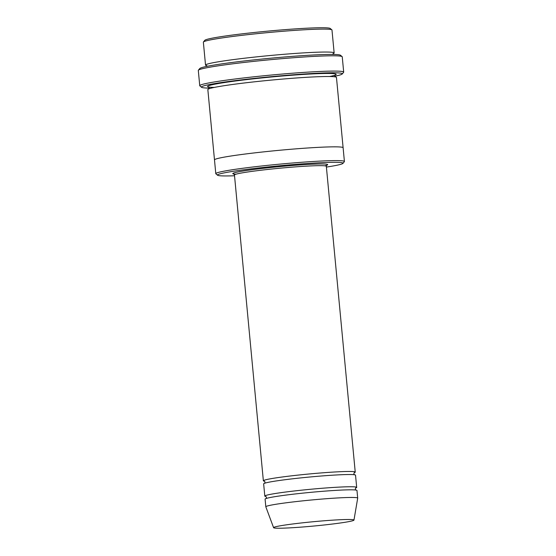 <?xml version="1.0" encoding="UTF-8"?>
<svg xmlns="http://www.w3.org/2000/svg" width="556" height="556" viewBox="0 0 556 556"><rect width="100%" height="100%" fill="white"/><g stroke="black" fill="none" stroke-linecap="round" stroke-linejoin="round"><path stroke-width="0.83" d="M355.625 488.05A46.141 2.481 174.6 0 0 356.681 487.403A46.141 2.481 174.6 0 0 325.295 488.015A46.141 2.481 174.6 0 0 264.809 496.091A46.141 2.481 174.6 0 0 265.963 496.522M264.809 496.091L263.648 483.859A46.141 2.481 -5.4 0 1 324.141 475.783A46.141 2.481 -5.4 0 1 355.527 475.171L356.681 487.403M326.4 167.078A63.057 3.392 174.6 0 0 342.955 163.381A63.057 3.392 174.6 0 0 279.932 165.751A63.057 3.392 174.6 0 0 217.577 175.23A63.057 3.392 174.6 0 0 234.528 175.766M333.009 53.73A64.6 3.468 174.6 0 0 334.149 52.952A64.6 3.468 174.6 0 0 290.211 53.807A64.6 3.468 174.6 0 0 205.532 65.108A64.6 3.468 174.6 0 0 206.804 65.664M205.532 65.108L203.364 42.173A64.6 3.468 -5.4 0 1 203.44 41.978A64.6 3.468 -5.4 0 1 288.043 30.872A64.6 3.468 -5.4 0 1 331.876 29.836A64.6 3.468 -5.4 0 1 331.981 30.017L334.149 52.952M203.44 41.978L204.823 40.31A63.057 3.392 -5.4 0 1 287.417 29.461A63.057 3.392 -5.4 0 1 330.201 28.46L331.876 29.836M342.955 163.381L344.338 161.706A64.6 3.468 174.6 0 0 344.414 161.511A64.6 3.468 174.6 0 0 300.476 162.366A64.6 3.468 174.6 0 0 215.791 173.674A64.6 3.468 174.6 0 0 215.902 173.847L217.577 175.23M354.179 472.76A46.141 2.481 174.6 0 0 355.235 472.113A46.141 2.481 174.6 0 0 323.849 472.725A46.141 2.481 174.6 0 0 263.363 480.801A46.141 2.481 174.6 0 0 264.517 481.232M273.594 527.686L265.831 506.829A46.141 2.481 -5.4 0 1 265.817 506.794L265.094 499.149A46.141 2.481 -5.4 0 1 325.587 491.073A46.141 2.481 -5.4 0 1 356.973 490.462L357.696 498.106A46.141 2.481 -5.4 0 1 357.696 498.148L353.97 520.089A40.373 2.168 -5.4 0 1 313.987 526.018A40.373 2.168 -5.4 0 1 273.594 527.686A40.373 2.168 -5.4 0 1 326.511 520.59A40.373 2.168 -5.4 0 1 353.97 520.089M265.817 506.794A46.141 2.481 -5.4 0 1 326.309 498.718A46.141 2.481 -5.4 0 1 357.696 498.106M334.823 76.214A70.751 3.802 174.6 0 0 342.218 73.99A70.751 3.802 174.6 0 0 271.509 76.652A70.751 3.802 174.6 0 0 201.55 87.292A70.751 3.802 174.6 0 0 209.23 88.091M215.791 173.674L214.491 159.913A64.6 3.468 -5.4 0 1 299.177 148.605A64.6 3.468 -5.4 0 0 214.491 159.913A64.6 3.468 -5.4 0 1 214.491 159.913L207.84 89.579A64.6 3.468 -5.4 0 1 292.525 78.271A64.6 3.468 -5.4 0 1 336.463 77.416L343.115 147.75A64.6 3.468 -5.4 0 1 343.115 147.778M199.75 85.714L198.304 70.424A72.287 3.885 -5.4 0 1 198.388 70.202L199.778 68.534A70.751 3.802 -5.4 0 1 292.442 56.364A70.751 3.802 -5.4 0 1 340.446 55.239L342.121 56.615A72.287 3.885 -5.4 0 1 342.246 56.816L343.691 72.106A72.287 3.885 174.6 0 0 294.513 73.058A72.287 3.885 174.6 0 0 199.75 85.714A72.287 3.885 174.6 0 0 199.875 85.909L201.55 87.292M343.115 147.75A64.6 3.468 -5.4 0 0 299.177 148.605A64.6 3.468 -5.4 0 1 343.115 147.75L344.414 161.511M198.388 70.202A72.287 3.885 -5.4 0 1 293.075 57.768A72.287 3.885 -5.4 0 1 342.121 56.615M342.218 73.99L343.601 72.322A72.287 3.885 174.6 0 0 343.691 72.106M324.753 165.82A47.677 2.565 174.6 0 0 280.009 166.571A47.677 2.565 174.6 0 0 235.911 174.223M355.235 472.113L326.33 166.307A46.141 2.481 174.6 0 0 280.161 168.183A46.141 2.481 174.6 0 0 234.458 174.994L263.363 480.801M214.331 87.417A64.6 3.468 -5.4 0 1 223.297 82.733A64.6 3.468 -5.4 0 1 292.234 75.213A64.6 3.468 -5.4 0 1 329.687 76.513M207.173 66.31L206.63 65.538M333.155 53.578L332.759 54.439M266.004 498.635C266.609 497.835 266.539 497.099 265.796 496.425L265.796 496.425M355.77 487.918L355.777 487.918C355.173 488.717 355.242 489.454 355.986 490.128M264.559 483.345C265.163 482.545 265.094 481.809 264.35 481.135L264.35 481.135M354.325 472.628L354.332 472.628C353.727 473.427 353.797 474.164 354.54 474.838M208.834 88.953C209.41 88.536 209.348 87.862 208.646 86.944L208.653 86.944M335.185 74.984L335.185 74.984C334.615 75.387 334.684 76.061 335.372 76.992M326.33 166.307L326.803 165.16M234.458 174.994L233.777 173.952"/></g></svg>

